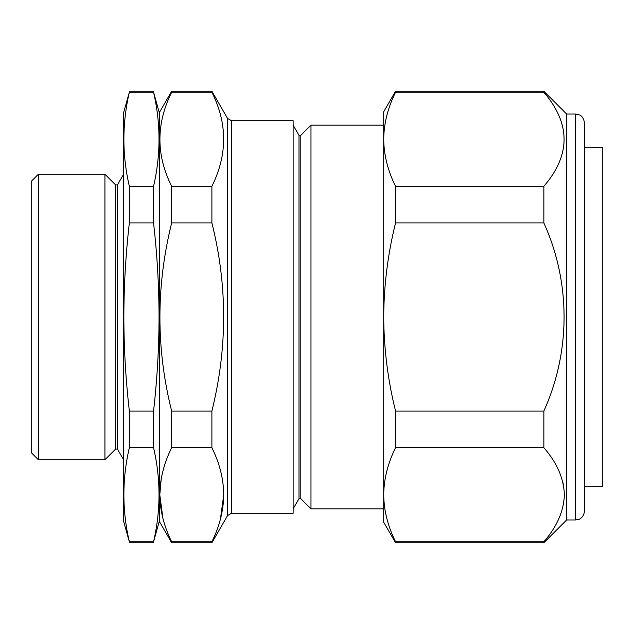 <?xml version="1.0" encoding="UTF-8"?>
<svg xmlns="http://www.w3.org/2000/svg" width="634" height="634" viewBox="0 0 634 634"><rect width="100%" height="100%" fill="white"/><g stroke="black" fill="none" stroke-linecap="round" stroke-linejoin="round"><path stroke-width="0.95" d="M584.453 486.754L602.3 486.595L602.3 147.405L584.453 147.246M575.529 114.009L579.642 115.016C579.31 114.889 583.542 116.038 584.453 122.933L584.453 511.067C583.906 517.558 578.874 519.523 579.207 519.198L575.529 519.991L575.529 114.009L566.606 114.009L543.853 91.256L543.988 92.405M575.529 519.991L566.606 519.991L566.606 114.009M566.606 519.991L543.853 542.744L543.853 541.745C556.993 526.696 563.832 511.02 564.379 494.726C563.808 478.361 556.961 462.685 543.853 447.707L543.853 411.046C570.719 351.862 570.909 282.463 543.853 222.954L543.853 186.293C570.814 155.029 570.814 123.685 543.853 92.255L395.545 92.255C387.842 107.764 383.887 123.432 383.697 139.274C383.903 155.148 387.849 170.823 395.545 186.293L543.853 186.293M562.992 482.783L563.792 486.983M300.793 498.657L299.01 498.657L299.01 135.343L300.793 135.343L300.793 498.657L310.977 508.833L310.977 125.167L383.697 125.167M161.226 478.813L159.808 494.663M159.808 494.916L162.914 518.382M129.344 447.707C122.061 479.05 122.061 510.402 129.344 541.745L123.606 521.33L123.606 112.67L129.344 92.255C122.061 123.598 122.061 154.95 129.344 186.293L129.344 222.954C125.746 254.226 123.915 285.569 123.844 317C123.907 348.312 125.746 379.663 129.344 411.046L129.344 447.707L153.555 447.707L153.555 411.046C157.153 379.663 158.983 348.312 159.055 317C158.975 285.569 157.145 254.226 153.555 222.954L153.555 186.293C160.838 154.95 160.838 123.598 153.555 92.255L159.292 112.67L159.292 521.33L171.655 542.744L171.655 541.745C163.976 526.307 160.022 510.632 159.808 494.726C159.998 478.916 163.944 463.24 171.655 447.707L171.655 411.046C156.004 348.7 156.004 286.005 171.655 222.954L171.655 186.293C156.004 155.124 156.004 123.773 171.655 92.255L171.655 91.256L211.891 91.256L211.891 92.255L171.655 92.255M231.465 513.294L293.13 513.294L293.13 120.706L231.465 120.706L231.465 513.294L227.598 515.529L227.598 118.471L211.891 91.256M395.545 186.293L395.545 222.954C387.842 253.972 383.887 285.324 383.697 317C383.903 348.748 387.849 380.091 395.545 411.046L395.545 447.707C387.834 463.24 383.887 478.916 383.697 494.726L383.697 494.726C383.911 510.632 387.865 526.307 395.545 541.745C387.842 526.236 383.887 510.568 383.697 494.726L383.697 522.218L395.545 542.744L543.853 542.744M171.655 447.707L211.891 447.707C219.602 463.24 223.548 478.916 223.739 494.726C223.525 510.624 219.57 526.299 211.891 541.745L171.655 541.745M227.598 515.529L211.891 542.744L211.891 541.745M220.418 519.191L223.739 494.782M117.425 184.946L115.634 184.946L115.634 449.054L117.425 449.054L117.425 184.946L123.606 174.239M38.389 459.761L31.7 453.072L31.7 180.928L38.389 174.239L38.389 459.761L104.927 459.761L104.927 174.239L115.634 184.946M153.555 186.293L129.344 186.293M153.555 222.954L129.344 222.954M153.555 411.046L129.344 411.046M153.555 447.707C160.838 479.05 160.838 510.402 153.555 541.745L129.344 541.745M159.292 521.33L153.555 541.745M153.555 92.255L129.344 92.255M211.891 92.255C227.543 123.424 227.543 154.775 211.891 186.293L171.655 186.293M211.891 186.293L211.891 222.954L171.655 222.954M211.891 222.954C227.543 285.3 227.543 347.995 211.891 411.046L171.655 411.046M211.891 447.707L211.891 411.046M584.453 487.871L584.453 464.976M395.545 411.046L543.853 411.046M395.545 447.707L543.853 447.707M395.545 222.954L543.853 222.954M383.697 494.726L383.697 111.782L395.545 91.256L395.545 92.255M395.545 542.744L395.545 541.745L543.853 541.745M299.01 498.657L293.13 508.833M231.465 120.706L227.598 118.471M383.697 508.833L310.977 508.833M38.389 174.239L104.927 174.239M153.555 542.744L129.344 542.744M153.555 91.256L129.344 91.256M115.634 449.054L104.927 459.761M117.425 449.054L123.606 459.761M211.891 542.744L171.655 542.744M159.292 112.67L171.655 91.256M299.01 135.343L293.13 125.167M300.793 135.343L310.977 125.167M395.545 91.256L543.853 91.256"/></g></svg>
